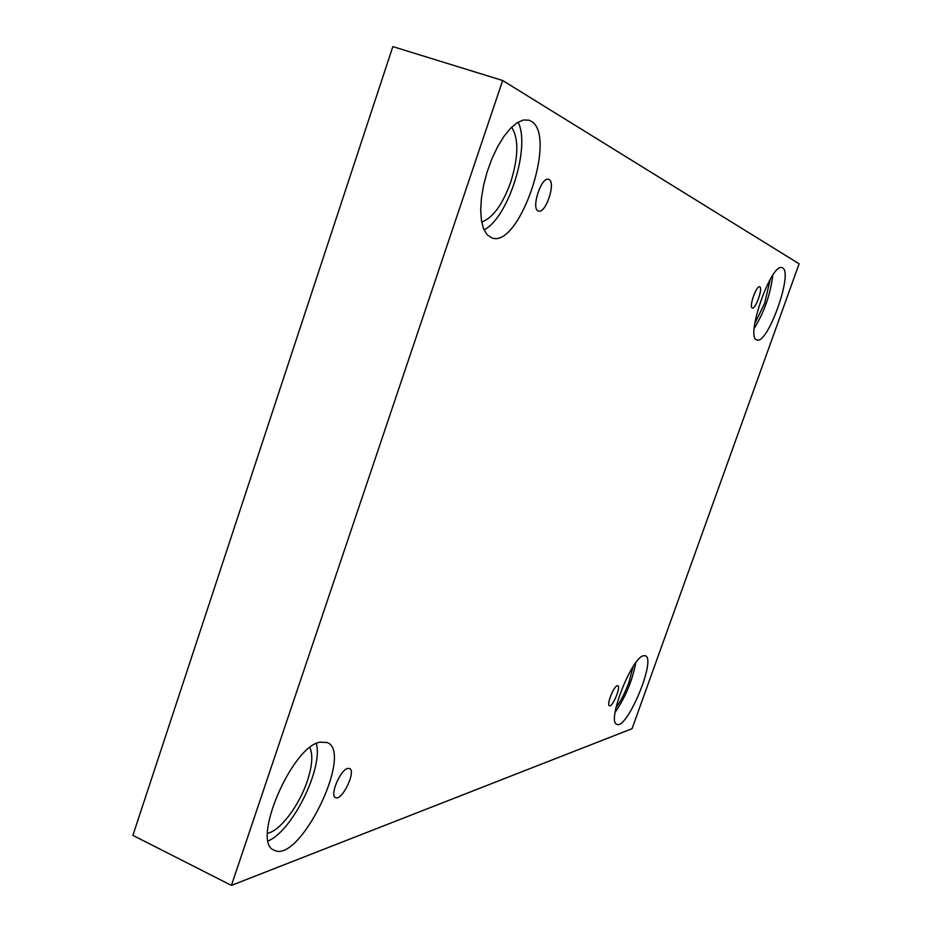 <?xml version="1.0" encoding="UTF-8"?>
<svg xmlns="http://www.w3.org/2000/svg" width="932" height="932" viewBox="0 0 932 932"><rect width="100%" height="100%" fill="white"/><g stroke="black" fill="none" stroke-linecap="round" stroke-linejoin="round"><path stroke-width="1.4" d="M231.416 885.4L632.059 728.673L799.108 263.791L502.663 80.513L392.838 46.6L132.892 835.375L231.416 885.4L502.663 80.513M759.766 286.87C763.157 288.023 755.526 309.599 752.31 307.944C748.676 307.327 756.4 285.145 759.673 286.835L759.766 286.87M548.983 179.515C556.253 182.392 545.593 214.255 538.463 211.04C530.623 209.362 541.294 176.09 548.645 179.375L548.983 179.515M347.601 768.457L349.535 768.504C356.537 770.95 341.928 801.438 335.543 797.629C329.497 795.718 340.122 770.03 347.601 768.457M617.217 685.731L617.823 685.742C621.213 686.639 612.441 707.586 609.423 705.745C606.324 705.058 613.606 686.36 617.217 685.731M530.844 121.044C558.175 134.709 519.136 249.846 491.583 237.765L487.04 234.654L483.603 228.841L481.436 220.546L480.691 210.143L481.425 198.132L483.626 185.107L487.191 171.733L491.933 158.708L497.618 146.732L503.932 136.422L510.55 128.29L517.132 122.733L523.33 120.007L528.863 120.17L530.844 121.044M782.589 267.938C793.505 272.622 767.479 345.294 756.889 339.889C744.808 338.165 771.358 261.997 782.146 267.729L782.589 267.938M643.616 655.732L645.375 655.779C656.641 658.831 626.98 730.21 616.844 724.304C606.359 722.172 631.791 657.025 643.616 655.732M319.909 742.187L327.167 742.513C354.067 752.287 299.405 864.43 274.136 850.17C250.743 842.679 291.634 746.567 319.909 742.187M309.902 747.592C313.094 754.92 312.22 766.081 307.292 781.086C299.265 805.481 280.078 831.029 267.531 833.278M268.206 840.897C292.462 831.006 323.497 767.607 316.298 743.55M633.084 666.648L628.937 682.306C625.162 692.616 620.828 701.085 615.947 707.726M615.097 712.339C625.465 697.264 632.35 680.768 635.741 662.827M770.251 279.309L764.648 303.284L754.734 323.719M754.209 328.39C764.275 312.069 770.461 294.361 772.768 275.278M511.61 127.23C518.856 138.565 518.553 156.879 510.701 182.171C502.488 204.725 492.818 218.006 481.693 222.014M484.023 229.831C508.115 218.321 531.019 146.569 518.052 122.174"/></g></svg>
